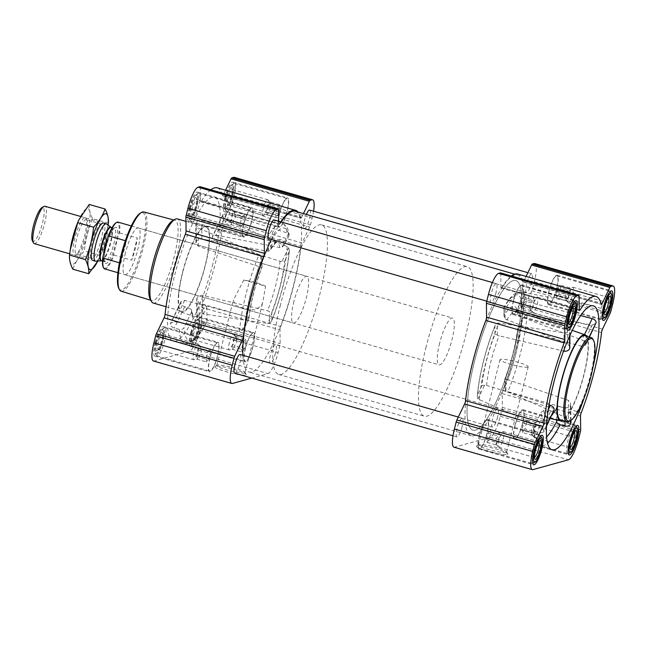 <?xml version="1.0" encoding="UTF-8"?>
<svg xmlns="http://www.w3.org/2000/svg" width="647" height="647" viewBox="0 0 647 647"><rect width="100%" height="100%" fill="white"/><g stroke="black" fill="none" stroke-linecap="round" stroke-linejoin="round"><path stroke-width="0.49" stroke-dasharray="3.23 2.43" d="M265.553 286.265A14.541 1.949 14.2 0 0 243.814 280.03L233.26 300.378L235.726 305.416L244.809 308.651L255.072 309.962L261.534 305.61L262.836 302.036L265.553 286.265L243.814 280.03M244.493 372.963A14.541 1.949 14.2 0 0 244.97 372.623A14.541 1.949 14.2 0 0 244.906 372.34A14.541 1.949 14.2 0 0 231.351 367.173A14.541 1.949 14.2 0 0 216.971 365.272A14.541 1.949 14.2 0 0 216.777 365.49A14.541 1.949 14.2 0 0 228.779 370.521A14.541 1.949 14.2 0 0 244.493 372.963M568.624 295.639A8.144 1.844 106 0 0 568.228 302.764A8.144 1.844 106 0 0 568.446 302.901A8.144 1.844 106 0 0 572.466 295.582A8.144 1.844 106 0 0 572.935 287.236A8.144 1.844 106 0 0 572.676 287.244A8.144 1.844 106 0 0 568.624 295.639M566.109 298.065L565.462 294.401L567.751 291.587C566.643 289.84 567.411 288.627 570.047 287.939L570.031 287.947C568.398 288.344 568.616 289.29 570.711 290.77C568.292 292.387 567.751 294.547 569.069 297.24C566.44 297.919 565.672 299.132 566.772 300.887L565.429 299.771L566.109 298.065L556.008 295.161L557.649 288.691L567.751 291.587M533.096 305.481A8.144 1.844 106 0 0 532.699 312.598A8.144 1.844 106 0 0 532.918 312.736A8.144 1.844 106 0 0 536.937 305.416A8.144 1.844 106 0 0 537.406 297.078A8.144 1.844 106 0 0 537.147 297.078A8.144 1.844 106 0 0 533.096 305.481M530.58 307.899L529.933 304.244L532.214 301.421C531.114 299.674 531.874 298.461 534.519 297.782L534.495 297.782C532.869 298.178 533.088 299.124 535.174 300.604C532.764 302.23 532.214 304.381 533.54 307.082C530.904 307.754 530.136 308.967 531.244 310.722L529.901 309.606L530.58 307.899L520.479 305.004L522.113 298.526L532.214 301.421M499.047 440.033A8.144 1.844 106 0 0 498.651 447.158A8.144 1.844 106 0 0 498.869 447.295A8.144 1.844 106 0 0 502.889 439.976A8.144 1.844 106 0 0 503.358 431.63A8.144 1.844 106 0 0 503.099 431.638A8.144 1.844 106 0 0 499.047 440.033M490.369 429.438L491.033 432.269L489.391 438.739L487.094 442.386L486.431 439.556L488.064 433.086L490.369 429.438L500.471 432.333C498.821 432.738 499.039 433.684 501.126 435.164C498.716 436.782 498.166 438.941 499.492 441.634C496.856 442.313 496.087 443.527 497.195 445.282L495.853 444.166L496.532 442.459L495.885 438.795L498.166 435.981C497.066 434.234 497.826 433.021 500.471 432.333L503.099 431.638M534.576 430.198A8.144 1.844 106 0 0 534.179 437.315A8.144 1.844 106 0 0 534.398 437.461A8.144 1.844 106 0 0 538.417 430.134A8.144 1.844 106 0 0 538.894 421.795A8.144 1.844 106 0 0 538.636 421.795A8.144 1.844 106 0 0 534.576 430.198M532.06 432.617L531.413 428.961L533.702 426.147C532.594 424.4 533.363 423.178 535.999 422.499L535.983 422.499C534.349 422.903 534.568 423.842 536.662 425.322C534.244 426.947 533.702 429.107 535.02 431.8C532.392 432.471 531.624 433.692 532.724 435.447L531.381 434.331L532.06 432.617L521.959 429.721L523.601 423.251L533.702 426.147M593 367.189A74.89 16.976 -74 0 1 591.69 372.559A74.89 16.976 -74 0 1 584.281 397.59M549.028 404.86L486.584 385.394L484.587 385.216L477.947 398.997L540.132 426.648C542.453 427.99 543.658 429.535 543.731 431.29L543.577 432.228L540.196 433.013L535.611 431.581L533.419 429.171L533.662 427.974A69.965 15.86 106 0 0 546.586 436.984M570.994 422.273L568.608 418.763L505.986 391.233L505.841 379.328L504.749 379.263C511.575 361.398 515.877 344.341 517.64 328.094L520.042 330.051A48.622 11.023 -74 0 1 515.627 354.499A48.622 11.023 -74 0 1 507.563 379.587L568.389 400.315L570.775 403.558L570.379 405.119C569.36 407.028 567.516 407.885 564.847 407.683L558.078 406.437L556.533 408.103L556.711 407.384C551.179 417.331 548.737 417.792 548.939 417.647A45.468 10.303 106 0 0 558.078 406.437M505.986 391.233L504.854 388.297L504.975 387.019A64.522 14.622 -74 0 0 522.153 318.866L525.089 315.445L526.981 315.356L592.272 324.931L595.992 323.451M580.634 315.582L526.787 301.656L524.895 301.551L518.255 315.34L517.511 313.755L517.592 311.539A52.512 11.905 -74 0 0 504.118 315.267L505.121 318.971L504.983 307.066L504.029 307.503A64.522 14.622 -74 0 1 521.927 302.545L524.895 301.551M504.983 307.066L567.492 325.449L569.878 328.361L569.481 329.857C568.462 331.822 566.618 332.793 563.958 332.768L498.91 323.128L497.195 323.168L495.23 325.239C486.156 347.018 478.723 376.271 477.26 396.15L477.559 394.605A64.522 14.622 -74 0 1 494.882 326.411L495.23 325.239M570.104 347.075L567.718 343.905L505.121 318.971M484.587 385.216L481.894 385.62A52.512 11.905 -74 0 1 494.971 334.167L499.193 335.817L563.577 351.062M533.662 427.974L541.191 412.349L543.82 410.392L550.476 411.662L554.018 410.554M543.82 410.392A45.468 10.303 106 0 0 547.225 417.816A45.468 10.303 106 0 0 548.939 417.647M586.78 336.327A44.74 10.142 -74 0 1 584.039 374.678A44.74 10.142 -74 0 1 562.647 420.469M518.255 315.34L519.84 316.391L581.896 339.974C584.33 341.106 585.608 342.498 585.721 344.147L585.551 345.118L581.985 346.274L520.042 330.051M556.679 419.984L556.533 408.103A48.63 11.023 106 0 1 541.191 412.349M477.947 398.997L477.26 396.15M505.841 379.328L507.563 379.587M191.108 309.242L184.654 306.759C182.219 305.619 180.95 304.219 180.845 302.545L181.023 301.567L184.597 300.378L246.564 316.561L248.141 317.41L248.78 318.769A52.512 11.905 -74 0 1 261.857 267.316L260.895 267.251L260.757 255.363L198.136 227.857L195.75 224.363L196.138 222.794C197.165 220.894 199.009 220.142 201.67 220.546L266.815 238.492A68.396 15.504 -74 0 1 282.553 223.474C285.691 225.059 287.648 227.671 288.416 231.319L289.136 234.845L287.025 232.896L226.361 213.704L222.989 214.48L222.835 215.402C222.916 217.149 224.121 218.686 226.45 220.02L287.211 246.596L288.651 247.639L282.019 261.396L284.712 260.984A52.512 11.905 -74 0 1 271.764 312.404L267.551 310.754L202.56 295.404C199.891 295.194 198.047 296.075 197.036 298.057L196.639 299.585L199.025 302.78L205.374 305.295A45.468 10.303 -74 0 1 194.278 316.601A45.468 10.303 -74 0 1 192.919 315.55A45.468 10.303 -74 0 1 191.108 309.242L191.755 310.77L191.52 312.072A48.63 11.023 106 0 0 206.862 307.826L205.374 305.295M212.879 263.927A74.89 16.976 -74 0 1 173.566 341.252A74.89 16.976 -74 0 1 177.561 264.502A74.89 16.976 -74 0 1 214.853 197.303A74.89 16.976 -74 0 1 212.879 263.927M271.514 321.349L271.853 320.168A64.522 14.622 -74 0 0 289.039 252.015L289.338 250.47C287.947 270.228 280.572 299.472 271.505 321.349L269.54 323.427L267.826 323.468L202.778 313.86C200.117 313.835 198.281 314.814 197.262 316.787L196.858 318.292L199.244 321.211L203.837 322.602C205.811 323.079 206.87 322.651 207.024 321.316L206.862 307.826M191.52 312.072L183.991 327.697C183.036 329.25 181.475 329.816 179.284 329.396L174.367 328.102C171.827 327.204 170.501 325.91 170.396 324.228L170.573 323.233L174.302 321.737L239.616 331.28L241.501 331.191L244.445 327.754A64.522 14.622 -74 0 1 261.768 259.56L261.881 258.29L260.757 255.363M261.768 259.56L261.986 267.308C255.144 285.092 250.801 302.157 248.966 318.518L244.445 327.754M289.136 234.845L284.478 244.687A52.512 11.905 -74 0 0 271.004 248.416L270.454 249.766L268.683 251.165L266.839 251.149L201.888 238.994C199.219 238.8 197.375 239.641 196.364 241.525L195.968 243.078L198.354 246.297L260.895 267.251M178.499 294.466A44.74 10.142 -74 0 1 190.21 248.585A44.74 10.142 -74 0 1 206.094 226.143A44.74 10.142 -74 0 1 205.228 266.038A44.74 10.142 -74 0 1 181.427 312.153A44.74 10.142 -74 0 1 178.499 294.466M282.019 261.396L280.022 261.218L216.163 241.363C213.72 240.255 212.459 238.832 212.386 237.085L212.54 236.147L216.066 235.071L279.819 247.558L281.817 247.534L284.478 244.687M289.338 250.47L288.651 247.639M179.284 329.396A73.839 16.733 106 0 0 185.099 343.468C187.509 344.244 190.663 343.039 194.569 339.845C198.572 336.1 202.681 330.148 206.87 321.996L207.024 321.316A69.965 15.86 106 0 1 183.991 327.697M266.815 238.492L270.915 240.652A64.522 14.622 -74 0 1 288.805 235.694M155.191 342.457A15.366 3.486 106 0 0 154.851 356.149A15.366 3.486 106 0 0 162.437 342.344A15.366 3.486 106 0 0 163.327 326.606A15.366 3.486 106 0 0 155.191 342.457M189.239 207.905A15.366 3.486 106 0 0 188.9 221.597A15.366 3.486 106 0 0 196.486 207.784A15.366 3.486 106 0 0 197.375 192.054A15.366 3.486 106 0 0 189.239 207.905M224.768 198.063A15.366 3.486 106 0 0 224.428 211.755A15.366 3.486 106 0 0 232.014 197.95A15.366 3.486 106 0 0 232.904 182.211A15.366 3.486 106 0 0 224.768 198.063M190.719 332.623A15.366 3.486 106 0 0 190.38 346.315A15.366 3.486 106 0 0 197.966 332.501A15.366 3.486 106 0 0 198.855 316.771A15.366 3.486 106 0 0 190.719 332.623M200.117 186.74A2.92 0.663 -74 0 1 200.255 187.371L200.424 201.168L278.736 223.627L278.703 221.242M210.865 189.797A84.62 19.175 -74 0 0 201.193 201.379A2.92 0.663 -74 0 1 200.643 201.848A2.92 0.663 -74 0 1 200.424 201.168M217.206 187.84A84.62 19.175 -74 0 1 222.358 195.523L300.669 217.982A84.62 19.175 -74 0 0 298.032 212.038M225.568 190.242L223.361 194.82A2.92 0.663 -74 0 1 222.536 195.79A2.92 0.663 -74 0 1 222.358 195.523M234.295 177.351A20.429 4.626 -74 0 1 233.85 195.556L232.087 202.519A2.92 0.663 -74 0 1 231.367 204.565L223.668 220.538L301.979 242.997L309.678 227.016A2.92 0.663 -74 0 0 310.398 224.978L312.161 218.007A20.429 4.626 -74 0 0 313.577 211.221M153.46 361.018A20.429 4.626 -74 0 0 154.123 361.002L189.652 351.167A20.429 4.626 -74 0 0 199.802 330.107L201.565 323.144A2.92 0.663 -74 0 0 201.848 321.219L201.686 307.414A2.92 0.663 -74 0 1 202.414 304.09A84.62 19.175 -74 0 0 222.697 223.943A2.92 0.663 -74 0 1 223.668 220.538M201.193 201.379L279.504 223.838A2.92 0.663 -74 0 1 278.954 224.307A2.92 0.663 -74 0 1 278.736 223.627M279.504 223.838A84.62 19.175 -74 0 1 280.814 221.848M223.361 194.82L301.672 217.279A2.92 0.663 -74 0 1 300.847 218.241A2.92 0.663 -74 0 1 300.669 217.982M301.672 217.279L303.451 213.591M222.697 223.943L301.009 246.394A2.92 0.663 -74 0 1 301.979 242.997M301.009 246.394A84.62 19.175 -74 0 1 280.725 326.541A2.92 0.663 -74 0 0 279.997 329.873L280.159 343.678A2.92 0.663 -74 0 1 279.876 345.603L278.113 352.566A20.429 4.626 -74 0 1 267.963 373.626L251.829 378.091M245.642 375.009A16.207 2.167 14.2 0 0 246.111 374.314A16.207 2.167 14.2 0 0 231.003 368.555A16.207 2.167 14.2 0 0 214.974 366.437A16.207 2.167 14.2 0 0 227.089 372.001A16.207 2.167 14.2 0 0 245.642 375.009M275.396 353.319A9.729 2.208 -74 0 1 270.252 363.347A9.729 2.208 -74 0 1 270.81 353.391A9.729 2.208 -74 0 1 275.614 344.649A9.729 2.208 -74 0 1 275.396 353.319M309.662 210.097A9.729 2.208 -74 0 1 309.444 218.759A9.729 2.208 -74 0 1 304.3 228.795A9.729 2.208 -74 0 1 306.403 214.432M240.077 354.491A9.729 2.208 -74 0 1 239.867 363.153A9.729 2.208 -74 0 1 234.715 373.19M274.126 219.931A9.729 2.208 -74 0 1 273.916 228.601A9.729 2.208 -74 0 1 268.764 238.63M295.25 211.237A83.649 18.957 -74 0 1 293.406 285.764A83.649 18.957 -74 0 1 249.135 372.049A83.649 18.957 -74 0 1 242.876 355.292M271.368 239.374A83.649 18.957 -74 0 1 281.186 221.953M497.592 417.032A9.729 2.208 -74 0 1 492.44 427.069A9.729 2.208 -74 0 1 492.998 417.113A9.729 2.208 -74 0 1 497.802 408.37A9.729 2.208 -74 0 1 497.592 417.032M531.64 282.48A9.729 2.208 -74 0 1 526.488 292.509A9.729 2.208 -74 0 1 527.046 282.553A9.729 2.208 -74 0 1 531.85 273.81A9.729 2.208 -74 0 1 531.64 282.48M462.055 426.874A9.729 2.208 -74 0 1 456.911 436.903A9.729 2.208 -74 0 1 457.469 426.947A9.729 2.208 -74 0 1 462.273 418.205A9.729 2.208 -74 0 1 462.055 426.874M496.103 292.315A9.729 2.208 -74 0 1 490.96 302.351A9.729 2.208 -74 0 1 491.518 292.387A9.729 2.208 -74 0 1 496.322 283.653A9.729 2.208 -74 0 1 496.103 292.315M515.602 349.485A83.649 18.957 -74 0 1 471.323 435.763A83.649 18.957 -74 0 1 476.152 350.132A83.649 18.957 -74 0 1 517.438 274.951A83.649 18.957 -74 0 1 515.602 349.485M500.616 272.921A2.92 0.663 -74 0 1 500.762 273.544L500.924 287.349L579.235 309.8L501.692 287.559A2.92 0.663 -74 0 1 501.142 288.02A2.92 0.663 -74 0 1 500.924 287.349M501.692 287.559A84.62 19.175 -74 0 1 511.373 275.97M517.705 274.021A84.62 19.175 -74 0 1 522.857 281.696L601.168 304.155M526.068 276.415L523.86 280.992A2.92 0.663 -74 0 1 523.035 281.963A2.92 0.663 -74 0 1 522.857 281.696M534.802 263.531A20.429 4.626 -74 0 1 534.349 281.728L532.586 288.691A2.92 0.663 -74 0 1 531.866 290.738L524.167 306.718L602.478 329.177M453.959 447.19A20.429 4.626 -74 0 0 454.623 447.182L490.159 437.34A20.429 4.626 -74 0 0 500.301 416.288L502.064 409.316A2.92 0.663 -74 0 0 502.347 407.392L502.185 393.594A2.92 0.663 -74 0 1 502.913 390.262A84.62 19.175 -74 0 0 523.197 310.115A2.92 0.663 -74 0 1 524.167 306.718M507.288 454.493A16.207 2.167 14.2 0 0 507.758 453.798A16.207 2.167 14.2 0 0 492.65 448.039A16.207 2.167 14.2 0 0 476.621 445.92A16.207 2.167 14.2 0 0 488.736 451.485A16.207 2.167 14.2 0 0 507.288 454.493M182.778 272.258A43.77 9.923 106 0 0 181.815 311.256A43.77 9.923 106 0 0 203.417 271.918A43.77 9.923 106 0 0 205.94 227.113A43.77 9.923 106 0 0 182.778 272.258M506.585 307.252A68.396 15.504 -74 0 1 521.717 292.064L517.899 292.307C514.721 293.18 510.548 296.18 503.908 307.276L504.118 315.267M584.759 335.744A43.77 9.923 -74 0 1 583.796 374.742A43.77 9.923 -74 0 1 560.625 419.887M184.597 300.378L174.302 321.737M180.845 302.545L170.396 324.228M184.654 306.759L174.367 328.102M222.835 215.402L212.386 237.085M226.45 220.02L216.163 241.363M226.361 213.704L216.066 235.071M199.244 321.211L199.025 302.78M202.778 313.86L202.56 295.404M197.262 316.787L197.036 298.057M198.354 246.297L198.136 227.857M196.364 241.525L196.138 222.794M201.888 238.994L201.67 220.546M550.476 411.662L540.196 433.013M546.553 425.435L543.731 431.29M548.227 409.842L540.132 426.648M589.166 337.006L585.721 344.147M584.476 334.612L581.896 339.974M592.272 324.931L581.985 346.274M564.16 349.493L563.958 332.768M569.554 336.238L569.481 329.857M567.718 343.905L567.492 325.449M570.557 420.607L570.379 405.119M568.608 418.763L568.389 400.315M565.009 421.148L564.847 407.683M118.765 288.352A40.235 9.123 106 0 0 140.359 253.834A40.235 9.123 106 0 0 140.342 213.122M125.421 253.026A24.319 5.508 106 0 0 124.887 274.692A24.319 5.508 106 0 0 136.889 252.84A24.319 5.508 106 0 0 138.296 227.946A24.319 5.508 106 0 0 125.421 253.026M121.102 291.19A41.214 9.341 106 0 0 141.483 254.158A41.214 9.341 106 0 0 143.828 211.957M150.112 298.914A41.788 9.47 106 0 0 151.875 300.612A41.788 9.47 106 0 0 172.539 263.062A41.788 9.47 106 0 0 174.916 220.271A41.788 9.47 106 0 0 172.514 220.781M153.218 303.055A43.77 9.923 106 0 0 174.819 263.717A43.77 9.923 106 0 0 177.351 218.912M245.359 348.288A15.366 3.486 106 0 0 245.019 361.98A15.366 3.486 106 0 0 252.605 348.175A15.366 3.486 106 0 0 253.495 332.437A15.366 3.486 106 0 0 245.359 348.288M245.553 348.24A14.59 3.308 106 0 0 245.237 361.236A14.59 3.308 106 0 0 252.435 348.126A14.59 3.308 106 0 0 253.276 333.189A14.59 3.308 106 0 0 245.553 348.24M279.407 213.736A15.366 3.486 106 0 0 279.067 227.429A15.366 3.486 106 0 0 286.653 213.615A15.366 3.486 106 0 0 287.543 197.885A15.366 3.486 106 0 0 279.407 213.736M279.601 213.68A14.59 3.308 106 0 0 279.286 226.676A14.59 3.308 106 0 0 286.484 213.567A14.59 3.308 106 0 0 287.325 198.629A14.59 3.308 106 0 0 279.601 213.68M243.87 223.571A15.366 3.486 106 0 0 243.539 237.263A15.366 3.486 106 0 0 251.117 223.45A15.366 3.486 106 0 0 252.007 207.719A15.366 3.486 106 0 0 243.87 223.571M244.073 223.514A14.59 3.308 106 0 0 243.749 236.519A14.59 3.308 106 0 0 250.947 223.401A14.59 3.308 106 0 0 251.796 208.471A14.59 3.308 106 0 0 244.073 223.514M209.822 358.131A15.366 3.486 106 0 0 209.491 371.823A15.366 3.486 106 0 0 217.068 358.009A15.366 3.486 106 0 0 217.958 342.279A15.366 3.486 106 0 0 209.822 358.131M210.024 358.074A14.59 3.308 106 0 0 209.701 371.071A14.59 3.308 106 0 0 216.907 357.961A14.59 3.308 106 0 0 217.748 343.023A14.59 3.308 106 0 0 210.024 358.074M191.415 332.429A12.641 2.863 106 0 0 190.59 343.177A12.641 2.863 106 0 0 197.375 332.332A12.641 2.863 106 0 0 197.367 319.537A12.641 2.863 106 0 0 191.415 332.429M192.151 332.226A9.729 2.208 106 0 0 192.507 340.775A9.729 2.208 106 0 0 196.737 332.154A9.729 2.208 106 0 0 197.723 322.594A9.729 2.208 106 0 0 192.151 332.226M192.741 333.092A14.59 3.308 106 0 0 191.787 345.49A14.59 3.308 106 0 0 192.418 346.088A14.59 3.308 106 0 0 199.616 332.979A14.59 3.308 106 0 0 200.465 318.041A14.59 3.308 106 0 0 199.616 318.211A14.59 3.308 106 0 0 192.741 333.092M155.878 342.271A12.641 2.863 106 0 0 155.054 353.019A12.641 2.863 106 0 0 161.839 342.174A12.641 2.863 106 0 0 161.839 329.38A12.641 2.863 106 0 0 155.878 342.271M156.623 342.061A9.729 2.208 106 0 0 156.97 350.617A9.729 2.208 106 0 0 161.208 341.988A9.729 2.208 106 0 0 162.187 332.429A9.729 2.208 106 0 0 156.623 342.061M157.205 342.926A14.59 3.308 106 0 0 156.259 355.332A14.59 3.308 106 0 0 156.889 355.923A14.59 3.308 106 0 0 164.087 342.813A14.59 3.308 106 0 0 164.928 327.875A14.59 3.308 106 0 0 164.079 328.053A14.59 3.308 106 0 0 157.205 342.926M189.927 207.711A12.641 2.863 106 0 0 189.102 218.46A12.641 2.863 106 0 0 195.887 207.614A12.641 2.863 106 0 0 195.887 194.82A12.641 2.863 106 0 0 189.927 207.711M190.671 207.509A9.729 2.208 106 0 0 191.019 216.058A9.729 2.208 106 0 0 195.257 207.428A9.729 2.208 106 0 0 196.235 197.869A9.729 2.208 106 0 0 190.671 207.509M191.253 208.366A14.59 3.308 106 0 0 190.307 220.773A14.59 3.308 106 0 0 190.938 221.371A14.59 3.308 106 0 0 198.136 208.261A14.59 3.308 106 0 0 198.977 193.324A14.59 3.308 106 0 0 198.128 193.493A14.59 3.308 106 0 0 191.253 208.366M225.463 197.877A12.641 2.863 106 0 0 224.638 208.625A12.641 2.863 106 0 0 231.424 197.78A12.641 2.863 106 0 0 231.416 184.985A12.641 2.863 106 0 0 225.463 197.877M226.199 197.667A9.729 2.208 106 0 0 226.555 206.223A9.729 2.208 106 0 0 230.785 197.594A9.729 2.208 106 0 0 231.772 188.034A9.729 2.208 106 0 0 226.199 197.667M226.79 198.532A14.59 3.308 106 0 0 225.835 210.938A14.59 3.308 106 0 0 226.466 211.537A14.59 3.308 106 0 0 233.664 198.419A14.59 3.308 106 0 0 234.513 183.481A14.59 3.308 106 0 0 233.664 183.659A14.59 3.308 106 0 0 226.79 198.532M194.027 332.542A8.144 1.844 106 0 0 193.849 339.796A8.144 1.844 106 0 0 194.326 339.699A8.144 1.844 106 0 0 197.877 332.477A8.144 1.844 106 0 0 198.694 324.47A8.144 1.844 106 0 0 198.346 324.139A8.144 1.844 106 0 0 194.027 332.542M229.337 342.667A8.144 1.844 106 0 0 229.159 349.922A8.144 1.844 106 0 0 229.418 349.922A8.144 1.844 106 0 0 232.2 345.522A8.144 1.844 106 0 0 234.19 337.685A8.144 1.844 106 0 0 233.874 334.402A8.144 1.844 106 0 0 233.656 334.264A8.144 1.844 106 0 0 229.337 342.667M231.391 346.396C233.81 344.77 234.351 342.619 233.033 339.918C235.662 339.246 236.43 338.033 235.33 336.278L236.665 337.394L235.993 339.101C237.312 341.794 236.77 343.953 234.351 345.579C235.459 347.326 234.691 348.539 232.055 349.218L232.071 349.218C233.704 348.822 233.486 347.876 231.391 346.396L241.493 349.291L243.135 342.821L233.033 339.918M243.135 342.821L245.431 339.174L235.33 336.278M245.431 339.174L246.095 341.996L235.993 339.101M246.095 341.996L244.453 348.474L234.351 345.579M244.453 348.474L242.156 352.122L232.055 349.218L229.418 349.922M242.156 352.122L241.493 349.291M228.076 197.982A8.144 1.844 106 0 0 227.898 205.245A8.144 1.844 106 0 0 228.375 205.148A8.144 1.844 106 0 0 231.917 197.917A8.144 1.844 106 0 0 232.742 189.911A8.144 1.844 106 0 0 232.394 189.579A8.144 1.844 106 0 0 228.076 197.982M263.386 208.108A8.144 1.844 106 0 0 263.208 215.37A8.144 1.844 106 0 0 263.466 215.362A8.144 1.844 106 0 0 266.249 210.962A8.144 1.844 106 0 0 268.238 203.126A8.144 1.844 106 0 0 267.923 199.842A8.144 1.844 106 0 0 267.704 199.705A8.144 1.844 106 0 0 263.386 208.108M276.204 217.562L275.541 214.731L277.175 208.261L279.48 204.614L280.143 207.444L278.501 213.914L276.204 217.562L266.103 214.667C267.753 214.262 267.534 213.316 265.44 211.836C267.858 210.218 268.4 208.059 267.082 205.366C269.71 204.687 270.478 203.473 269.378 201.718L270.713 202.834L270.042 204.541C271.36 207.234 270.818 209.393 268.4 211.019C269.508 212.766 268.74 213.979 266.103 214.667L263.466 215.362M192.547 207.816A8.144 1.844 106 0 0 192.369 215.079A8.144 1.844 106 0 0 192.846 214.982A8.144 1.844 106 0 0 196.389 207.76A8.144 1.844 106 0 0 197.214 199.753A8.144 1.844 106 0 0 196.858 199.413A8.144 1.844 106 0 0 192.547 207.816M227.857 217.942A8.144 1.844 106 0 0 227.679 225.205A8.144 1.844 106 0 0 227.938 225.205A8.144 1.844 106 0 0 230.72 220.805A8.144 1.844 106 0 0 232.702 212.968A8.144 1.844 106 0 0 232.386 209.685A8.144 1.844 106 0 0 232.168 209.539A8.144 1.844 106 0 0 227.857 217.942M229.911 221.678C232.322 220.053 232.871 217.893 231.545 215.2C234.182 214.529 234.95 213.308 233.85 211.553L235.185 212.669L234.505 214.383C235.832 217.077 235.282 219.236 232.871 220.853C233.971 222.6 233.211 223.822 230.567 224.501L230.591 224.501C232.216 224.097 231.998 223.158 229.911 221.678L240.013 224.574L241.646 218.096L231.545 215.2M158.499 342.376A8.144 1.844 106 0 0 158.321 349.639A8.144 1.844 106 0 0 158.798 349.542A8.144 1.844 106 0 0 162.34 342.312A8.144 1.844 106 0 0 163.165 334.305A8.144 1.844 106 0 0 162.809 333.973A8.144 1.844 106 0 0 158.499 342.376M193.809 352.502A8.144 1.844 106 0 0 193.631 359.764A8.144 1.844 106 0 0 193.89 359.756A8.144 1.844 106 0 0 196.672 355.357A8.144 1.844 106 0 0 198.653 347.52A8.144 1.844 106 0 0 198.338 344.236A8.144 1.844 106 0 0 198.119 344.099A8.144 1.844 106 0 0 193.809 352.502M195.863 356.23C198.273 354.613 198.823 352.453 197.497 349.76C200.133 349.081 200.902 347.868 199.802 346.113L201.136 347.229L200.457 348.935C201.783 351.628 201.233 353.788 198.823 355.413C199.923 357.16 199.163 358.373 196.518 359.061L196.542 359.053C198.168 358.656 197.95 357.71 195.863 356.23L205.964 359.125L207.598 352.655L197.497 349.76M207.598 352.655L209.895 349.008L199.802 346.113M209.895 349.008L210.558 351.839L200.457 348.935M210.558 351.839L208.924 358.309L198.823 355.413M208.924 358.309L206.619 361.956L196.518 359.061L193.89 359.756M206.619 361.956L205.964 359.125M241.646 218.096L243.943 214.448L233.85 211.553M243.943 214.448L244.606 217.279L234.505 214.383M244.606 217.279L242.973 223.749L232.871 220.853M242.973 223.749L240.668 227.396L230.567 224.501L227.938 225.205M240.668 227.396L240.013 224.574M277.175 208.261L267.082 205.366M275.541 214.731L265.44 211.836M279.48 204.614L269.378 201.718M280.143 207.444L270.042 204.541M278.501 213.914L268.4 211.019M569.554 421.197A43.77 9.923 106 0 0 588.6 382.377A43.77 9.923 106 0 0 593.016 339.36M506.14 452.447A14.541 1.949 14.2 0 0 506.617 452.107A14.541 1.949 14.2 0 0 506.552 451.824A14.541 1.949 14.2 0 0 492.998 446.656A14.541 1.949 14.2 0 0 478.618 444.756A14.541 1.949 14.2 0 0 478.424 444.974A14.541 1.949 14.2 0 0 490.426 450.005A14.541 1.949 14.2 0 0 506.14 452.447M527.717 367.148A14.541 1.949 14.2 0 0 528.203 366.809A14.541 1.949 14.2 0 0 514.583 361.358A14.541 1.949 14.2 0 0 500.01 359.675A14.541 1.949 14.2 0 0 512.012 364.706A14.541 1.949 14.2 0 0 527.717 367.148M514.899 425.589A15.366 3.486 106 0 0 514.559 439.281A15.366 3.486 106 0 0 522.145 425.467A15.366 3.486 106 0 0 523.035 409.737A15.366 3.486 106 0 0 514.899 425.589M515.093 425.532A14.59 3.308 106 0 0 514.777 438.529A14.59 3.308 106 0 0 521.975 425.419A14.59 3.308 106 0 0 522.816 410.481A14.59 3.308 106 0 0 515.093 425.532M548.947 291.029A15.366 3.486 106 0 0 548.607 304.721A15.366 3.486 106 0 0 556.194 290.915A15.366 3.486 106 0 0 557.083 275.177A15.366 3.486 106 0 0 548.947 291.029M549.141 290.98A14.59 3.308 106 0 0 548.826 303.977A14.59 3.308 106 0 0 556.024 290.867A14.59 3.308 106 0 0 556.865 275.929A14.59 3.308 106 0 0 549.141 290.98M513.419 300.871A15.366 3.486 106 0 0 513.079 314.563A15.366 3.486 106 0 0 520.665 300.75A15.366 3.486 106 0 0 521.547 285.02A15.366 3.486 106 0 0 513.419 300.871M513.613 300.815A14.59 3.308 106 0 0 513.289 313.811A14.59 3.308 106 0 0 520.495 300.701A14.59 3.308 106 0 0 521.336 285.764A14.59 3.308 106 0 0 513.613 300.815M479.37 435.423A15.366 3.486 106 0 0 479.031 449.115A15.366 3.486 106 0 0 486.617 435.302A15.366 3.486 106 0 0 487.498 419.571A15.366 3.486 106 0 0 479.37 435.423M479.564 435.366A14.59 3.308 106 0 0 479.241 448.371A14.59 3.308 106 0 0 486.447 435.253A14.59 3.308 106 0 0 487.288 420.324A14.59 3.308 106 0 0 479.564 435.366M576.17 426.066A14.59 3.308 106 0 0 575.636 425.629A14.59 3.308 106 0 0 567.912 440.68A14.59 3.308 106 0 0 567.589 453.676A14.59 3.308 106 0 0 568.268 453.596M568.438 453.507A14.59 3.308 106 0 0 574.795 440.567A14.59 3.308 106 0 0 576.267 426.227M540.633 435.9A14.59 3.308 106 0 0 540.099 435.463A14.59 3.308 106 0 0 532.376 450.514A14.59 3.308 106 0 0 532.06 463.519A14.59 3.308 106 0 0 532.74 463.43M532.91 463.341A14.59 3.308 106 0 0 539.258 450.401A14.59 3.308 106 0 0 540.73 436.062M574.682 301.34A14.59 3.308 106 0 0 574.148 300.912A14.59 3.308 106 0 0 566.424 315.962A14.59 3.308 106 0 0 566.109 328.959A14.59 3.308 106 0 0 566.788 328.878M566.958 328.789A14.59 3.308 106 0 0 573.307 315.849A14.59 3.308 106 0 0 574.779 301.51M610.218 291.506A14.59 3.308 106 0 0 609.684 291.077A14.59 3.308 106 0 0 601.961 306.12A14.59 3.308 106 0 0 601.637 319.125A14.59 3.308 106 0 0 602.317 319.036M602.486 318.947A14.59 3.308 106 0 0 608.835 306.007A14.59 3.308 106 0 0 610.315 291.668M574.455 432.107A8.144 1.844 106 0 0 574.196 431.921A8.144 1.844 106 0 0 573.727 432.018A8.144 1.844 106 0 0 569.886 440.324A8.144 1.844 106 0 0 569.36 447.247A8.144 1.844 106 0 0 569.708 447.587A8.144 1.844 106 0 0 570.023 447.562M608.503 297.547A8.144 1.844 106 0 0 608.245 297.361A8.144 1.844 106 0 0 607.776 297.458A8.144 1.844 106 0 0 603.934 305.764A8.144 1.844 106 0 0 603.408 312.695A8.144 1.844 106 0 0 603.756 313.027A8.144 1.844 106 0 0 604.072 313.002M572.975 307.39A8.144 1.844 106 0 0 572.716 307.204A8.144 1.844 106 0 0 572.239 307.301A8.144 1.844 106 0 0 568.406 315.607A8.144 1.844 106 0 0 567.872 322.529A8.144 1.844 106 0 0 568.228 322.861A8.144 1.844 106 0 0 568.543 322.845M538.927 441.941A8.144 1.844 106 0 0 538.668 441.755A8.144 1.844 106 0 0 538.191 441.852A8.144 1.844 106 0 0 534.357 450.158A8.144 1.844 106 0 0 533.824 457.089A8.144 1.844 106 0 0 534.179 457.421A8.144 1.844 106 0 0 534.495 457.397M523.601 423.251L525.898 419.604L535.999 422.499L538.636 421.795M525.898 419.604L526.561 422.426L536.662 425.322M526.561 422.426L524.919 428.904L535.02 431.8M524.919 428.904L522.622 432.552L532.724 435.447M522.622 432.552L521.959 429.721M486.431 439.556L496.532 442.459M488.064 433.086L498.166 435.981M491.033 432.269L501.126 435.164M489.391 438.739L499.492 441.634M487.094 442.386L497.195 445.282M522.113 298.526L524.418 294.878L534.519 297.782L537.147 297.078M524.418 294.878L525.073 297.709L535.174 300.604M525.073 297.709L523.439 304.179L533.54 307.082M523.439 304.179L521.142 307.826L531.244 310.722M521.142 307.826L520.479 305.004M557.649 288.691L559.946 285.044L570.047 287.939L572.676 287.244M559.946 285.044L560.609 287.875L570.711 290.77M560.609 287.875L558.968 294.345L569.069 297.24M558.968 294.345L556.671 297.992L566.772 300.887M556.671 297.992L556.008 295.161M293.948 301.356A24.319 5.508 106 0 0 293.414 323.023A24.319 5.508 106 0 0 305.416 301.17A24.319 5.508 106 0 0 306.815 276.277A24.319 5.508 106 0 0 293.948 301.356M280.377 305.117A77.81 17.639 106 0 0 278.663 374.443A77.81 17.639 106 0 0 317.07 304.511A77.81 17.639 106 0 0 321.567 224.857A77.81 17.639 106 0 0 280.377 305.117M474.639 360.824A77.81 17.639 106 0 0 472.933 430.158A77.81 17.639 106 0 0 511.332 360.217A77.81 17.639 106 0 0 515.829 280.563A77.81 17.639 106 0 0 474.639 360.824A77.81 17.639 106 0 0 472.933 430.158A77.81 17.639 106 0 0 511.332 360.217A77.81 17.639 106 0 0 515.829 280.563A77.81 17.639 106 0 0 474.639 360.824M103.253 267.243A23.769 5.386 106 0 0 113.743 253.802L118.773 233.931A23.769 5.386 106 0 0 115.999 222.803M118.773 233.931L119.582 232.92A24.319 5.508 106 0 0 118.045 222.139M104.644 268.885A24.319 5.508 106 0 0 113.969 255.112L113.743 253.802M439.645 343.136A24.319 5.508 106 0 0 439.111 364.803A24.319 5.508 106 0 0 451.113 342.95A24.319 5.508 106 0 0 452.52 318.057A24.319 5.508 106 0 0 439.645 343.136M119.436 262.795L120.803 263.192A24.319 5.508 -74 0 1 122.873 252.298A24.319 5.508 -74 0 1 126.424 240.999L125.364 240.692M113.969 255.112L131.665 260.183L137.277 237.991A24.319 5.508 -74 0 1 131.665 260.183M119.582 232.92L137.277 237.991M426.074 346.897A77.81 17.639 106 0 0 424.367 416.223A77.81 17.639 106 0 0 462.767 346.291A77.81 17.639 106 0 0 467.263 266.637A77.81 17.639 106 0 0 426.074 346.897M120.803 263.192L126.424 240.999M32.35 240.733A17.663 4.003 106 0 0 41.829 225.577A17.663 4.003 106 0 0 41.82 207.711M34.291 243.652A19.45 4.408 106 0 0 43.891 226.175A19.45 4.408 106 0 0 45.015 206.256M95.853 261.234A19.45 4.408 106 0 0 105.081 243.717A19.45 4.408 106 0 0 106.545 223.975M108.089 225.124A29.083 6.591 -74 0 1 107.556 229.434A29.083 6.591 -74 0 1 99.614 257.15A29.083 6.591 -74 0 1 97.778 261.089M102.808 223.021A19.45 4.408 -74 0 1 102.056 243.83A19.45 4.408 -74 0 1 91.882 259.617L90.904 257.741A17.873 4.052 -74 0 1 92.707 240.174A17.873 4.052 -74 0 1 100.487 224.323A17.873 4.052 -74 0 1 100.948 224.113A17.873 4.052 -74 0 1 101.53 224.105A17.873 4.052 -74 0 1 100.495 242.407A17.873 4.052 -74 0 1 91.672 258.468A17.873 4.052 -74 0 1 90.904 257.741M97.802 261.081L100.228 255.516L107.734 228.27L108.421 223.142L92.521 218.589C88.34 228.812 85.606 239.6 84.336 250.955C79.007 256.608 75.173 262.682 72.836 269.192M89.213 204.452C88.825 208.738 89.933 213.445 92.521 218.589M100.228 255.516L84.336 250.955M84.595 217.804A19.45 4.408 -74 0 1 86.067 218.589A19.45 4.408 -74 0 1 84.11 237.708A19.45 4.408 -74 0 1 75.642 254.958A19.45 4.408 -74 0 1 74.712 238.759A19.45 4.408 -74 0 1 84.595 217.804M78.344 221.056A29.083 6.591 -74 0 1 86.941 208.552A29.083 6.591 -74 0 1 88.081 230.922A29.083 6.591 -74 0 1 74.882 263.022A29.083 6.591 -74 0 1 70.394 248.772M85.695 219.745A17.873 4.052 -74 0 1 86.277 219.729A17.873 4.052 -74 0 1 87.046 220.465A17.873 4.052 -74 0 1 85.242 238.031A17.873 4.052 -74 0 1 77.462 253.883A17.873 4.052 -74 0 1 76.419 254.093A17.873 4.052 -74 0 1 77.122 236.98A17.873 4.052 -74 0 1 85.695 219.745M535.611 431.581A73.839 16.733 106 0 0 540.771 445.468A73.839 16.733 106 0 0 547.516 443.138M526.981 315.356A68.396 15.504 -74 0 1 507.596 392.228M593 305.748L521.717 292.064A68.396 15.504 -74 0 1 526.787 301.656M479.378 400.04A68.396 15.504 -74 0 1 498.91 323.128M506.86 319.982A48.622 11.023 -74 0 1 516.824 311.215A48.622 11.023 -74 0 1 519.84 316.391M486.584 385.394A48.622 11.023 -74 0 1 499.193 335.817M494.971 334.167L494.882 326.411M481.894 385.62L477.559 394.605M522.153 318.866L517.835 327.835A52.512 11.905 -74 0 1 504.878 379.255L504.975 387.019M287.211 246.596A68.396 15.504 -74 0 1 280.749 284.316A68.396 15.504 -74 0 1 267.826 323.468M173.566 341.252L185.099 343.468A73.839 16.733 106 0 0 203.837 322.602M239.616 331.28A68.396 15.504 -74 0 1 259.148 254.368M214.853 197.303L282.553 223.474A68.396 15.504 -74 0 1 287.025 232.896M246.564 316.561A48.622 11.023 -74 0 1 259.172 266.993M266.839 251.149A48.622 11.023 -74 0 1 276.552 242.31A48.622 11.023 -74 0 1 279.819 247.558M280.022 261.218A48.622 11.023 -74 0 1 267.551 310.754M271.853 320.168L271.764 312.404M289.039 252.015L284.712 260.984M271.004 248.416L270.915 240.652M200.255 187.371L278.566 209.822M233.85 195.556L312.161 218.007M232.087 202.519L310.398 224.978M231.367 204.565L309.678 227.016M202.414 304.09L280.725 326.541M201.686 307.414L279.997 329.873M201.848 321.219L280.159 343.678M201.565 323.144L279.876 345.603M199.802 330.107L278.113 352.566M189.652 351.167L267.963 373.626M154.123 361.002L232.435 383.461M500.762 273.544L579.073 296.002M523.86 280.992L600.885 303.079M534.349 281.728L612.66 304.187M532.586 288.691L610.897 311.15M531.866 290.738L610.186 313.197M523.197 310.115L601.508 332.574M502.913 390.262L581.232 412.721M502.185 393.594L580.496 416.053M502.347 407.392L580.666 429.851M502.064 409.316L580.375 431.775M500.301 416.288L578.612 438.739M490.159 437.34L568.47 459.799M454.623 447.182L532.934 469.633M521.927 302.545L517.592 311.539M248.141 317.41L241.501 331.191M288.457 233.745L281.817 247.534M269.54 323.427L269.403 311.522M268.683 251.165L268.537 239.261M525.089 315.445L518.465 329.202M497.341 335.049L497.195 323.168M106.043 246.693A18.868 4.278 106 0 0 109.254 260.401A18.868 4.278 106 0 0 117.196 229.006A18.868 4.278 106 0 0 106.043 246.693M101.385 260.798A17.501 3.963 106 0 0 109.683 245.035A17.501 3.963 106 0 0 111.001 227.275M101.539 260.814A17.412 3.947 106 0 0 110.127 245.164A17.412 3.947 106 0 0 111.138 227.34M103.544 254.222A17.412 3.947 106 0 0 104.668 261.712A17.412 3.947 106 0 0 113.257 246.062A17.412 3.947 106 0 0 114.26 228.237A17.412 3.947 106 0 0 107.677 237.87M244.97 372.623L262.836 302.036M216.777 365.49L233.26 300.378M565.429 299.771L568.228 302.764M529.901 309.606L532.699 312.598M495.853 444.166L498.651 447.158M531.381 434.331L534.179 437.315M533.419 429.171C533.993 434.363 533.912 441.666 540.771 445.468L551.721 449.697M572.263 330.391L516.524 311.045L517.503 313.755M550.193 418.496L547.225 417.816M181.427 312.153L194.278 316.601M206.094 226.143L276.892 242.326C276.77 241.485 274.627 243.959 270.454 249.766M192.919 315.55L191.755 310.762M200.643 201.848L278.954 224.307M222.536 195.79L300.847 218.241M497.802 408.37L275.614 344.649M492.44 427.069L270.252 363.347M531.85 273.81L527.871 272.67M526.488 292.509L304.3 228.795M462.273 418.205L458.294 417.064M456.911 436.903L452.997 435.779M496.322 283.653L492.407 282.529M490.96 302.351L486.754 301.146M517.438 274.951L514.648 274.158M471.323 435.763L249.135 372.049M501.142 288.02L579.453 310.479M523.035 281.963L601.346 304.422M181.014 301.559L170.573 323.233M248.941 318.607L244.056 328.741M222.98 214.472L212.54 236.147M289.055 235.362L284.179 245.488M196.858 318.292L196.639 299.585M261.986 267.308L261.881 258.29M195.96 243.078L195.742 224.363M546.521 426.13L543.577 432.228M589.425 337.087L585.551 345.118M522.541 317.887L517.665 327.997M504.005 316.351L503.892 307.317M569.967 335.316L569.886 328.361M570.977 420.348L570.775 403.558M504.854 388.297L504.749 379.263M150.824 300.289L151.875 300.612M173.849 219.988L174.916 220.271M166.036 306.735L181.815 311.256M185.956 221.379L205.94 227.113M216.971 365.272L214.974 366.437M244.906 372.34L246.111 374.314M190.38 346.315L245.019 361.98M198.855 316.771L253.495 332.437M224.428 211.755L279.067 227.429M232.904 182.211L287.543 197.885M188.9 221.597L243.539 237.263M197.375 192.054L252.007 207.719M154.851 356.149L209.491 371.823M163.327 326.606L217.958 342.279M190.59 343.177L191.787 345.49M197.367 319.537L199.616 318.211M192.418 346.088L245.237 361.236M200.465 318.041L253.276 333.189M155.054 353.019L156.259 355.332M161.839 329.38L164.079 328.053M156.889 355.923L209.701 371.071M164.928 327.875L217.748 343.023M189.102 218.46L190.307 220.773M195.887 194.82L198.128 193.493M190.938 221.371L243.749 236.519M198.977 193.324L251.796 208.471M224.638 208.625L225.835 210.938M231.416 184.985L233.664 183.659M226.466 211.537L279.286 226.676M234.513 183.481L287.325 198.629M198.694 324.47L197.723 322.594M194.326 339.699L192.507 340.775M193.849 339.796L229.159 349.922M198.346 324.139L233.656 334.264M236.673 337.394L233.874 334.402M232.742 189.911L231.772 188.034M228.375 205.148L226.555 206.223M227.898 205.245L263.208 215.37M232.394 189.579L267.704 199.705M270.721 202.834L267.923 199.842M197.214 199.753L196.235 197.869M192.846 214.982L191.019 216.058M192.369 215.079L227.679 225.205M196.858 199.413L232.168 209.539M235.185 212.669L232.386 209.685M163.165 334.305L162.187 332.429M158.798 349.542L156.97 350.617M158.321 349.639L193.631 359.764M162.809 333.973L198.119 344.099M201.136 347.229L198.338 344.236M478.618 444.756L476.621 445.92M506.552 451.824L507.758 453.798M506.617 452.107L528.203 366.809M478.424 444.974L500.01 359.675M514.559 439.281L569.198 454.946M523.035 409.737L577.666 425.402M548.607 304.721L603.247 320.394M557.083 275.177L611.714 290.851M513.079 314.563L567.71 330.229M521.547 285.02L576.186 300.685M479.031 449.115L533.662 464.789M487.498 419.571L542.137 435.245M514.777 438.529L567.589 453.676M522.816 410.481L575.636 425.629M479.241 448.371L532.06 463.519M487.288 420.324L540.099 435.463M513.289 313.811L566.109 328.959M521.336 285.764L574.148 300.912M548.826 303.977L601.637 319.125M556.865 275.929L609.684 291.077M534.398 437.461L569.708 447.587M538.894 421.795L574.196 431.921M569.36 447.247L570.331 449.131M573.727 432.018L575.547 430.942M568.446 302.901L603.756 313.027M572.935 287.236L608.245 297.361M603.408 312.695L604.379 314.571M607.776 297.458L609.595 296.383M532.918 312.736L568.228 322.861M537.406 297.078L572.716 307.204M567.872 322.529L568.85 324.406M572.239 307.301L574.067 306.225M498.869 447.295L534.179 457.421M503.358 431.63L538.668 441.755M533.824 457.089L534.802 458.966M538.191 441.852L540.019 440.777M124.887 274.692L293.414 323.023M138.296 227.946L306.815 276.277M278.663 374.443L424.367 416.223M321.567 224.857L467.263 266.637M117.9 272.694L439.111 364.803M131.309 225.949L452.52 318.057M69.682 253.802L92.715 260.409M80.495 216.43L103.447 223.013M102.509 261.089L104.822 261.792L104.296 258.816C104.264 255.662 104.863 251.61 106.092 246.661C109.084 236.681 111.454 230.922 113.209 229.386L114.438 228.254L112.101 227.623M107.556 229.434L107.734 228.27M99.614 257.15L99.12 258.282M100.487 224.323L102.307 223.247M101.53 224.105L86.277 219.729M91.672 258.468L76.419 254.093M87.046 220.465L86.067 218.589M77.462 253.883L75.642 254.958"/><path stroke-width="0.97" d="M584.281 397.59A74.89 16.976 -74 0 1 551.721 449.697A74.89 16.976 -74 0 1 546.642 423.979A74.89 16.976 -74 0 1 565.591 345.757A74.89 16.976 -74 0 1 593 305.748A74.89 16.976 -74 0 1 593 367.189M546.586 436.984A69.965 15.86 106 0 0 556.695 421.593C556.889 423.025 558.046 424.092 560.156 424.788L565.074 426.122C567.734 426.519 569.578 425.758 570.597 423.85L570.994 422.273M589.425 337.087L596.17 322.473C596.057 320.799 594.73 319.513 592.191 318.615L580.634 315.582M563.577 351.062L564.176 351.208C566.853 351.418 568.689 350.553 569.7 348.587L569.967 335.316M546.521 426.13L554.18 409.608C554.115 407.836 552.861 406.397 550.419 405.289L549.028 404.86M562.647 420.469A44.74 10.142 -74 0 1 560.48 420.857A44.74 10.142 -74 0 1 562.947 375.017A44.74 10.142 -74 0 1 585.147 334.847A44.74 10.142 -74 0 1 586.78 336.327M556.695 421.593L556.679 419.984M534.001 451.096A15.366 3.486 106 0 0 533.662 464.789A15.366 3.486 106 0 0 541.248 450.975A15.366 3.486 106 0 0 542.137 435.245A15.366 3.486 106 0 0 534.001 451.096M568.05 316.537A15.366 3.486 106 0 0 567.71 330.229A15.366 3.486 106 0 0 575.296 316.415A15.366 3.486 106 0 0 576.186 300.685A15.366 3.486 106 0 0 568.05 316.537M603.586 306.702A15.366 3.486 106 0 0 603.247 320.394A15.366 3.486 106 0 0 610.833 306.581A15.366 3.486 106 0 0 611.714 290.851A15.366 3.486 106 0 0 603.586 306.702M569.538 441.254A15.366 3.486 106 0 0 569.198 454.946A15.366 3.486 106 0 0 576.784 441.133A15.366 3.486 106 0 0 577.666 425.402A15.366 3.486 106 0 0 569.538 441.254M532.724 451.444L534.487 444.481A2.92 0.663 -74 0 1 535.198 442.435L542.906 426.462A2.92 0.663 -74 0 0 543.876 423.057A84.62 19.175 -74 0 1 564.152 342.91A2.92 0.663 -74 0 0 564.888 339.586L564.718 325.781A2.92 0.663 -74 0 1 565.009 323.856L566.772 316.893A20.429 4.626 -74 0 1 576.914 295.833L578.758 295.323A2.92 0.663 -74 0 1 578.847 295.323A2.92 0.663 -74 0 1 579.073 296.002L579.235 309.8L580.011 310.018A84.62 19.175 -74 0 1 596.016 296.48A84.62 19.175 -74 0 1 601.168 304.155A2.92 0.663 -74 0 0 601.346 304.422A2.92 0.663 -74 0 0 602.179 303.451L609.878 287.47A2.92 0.663 -74 0 1 610.606 286.508L612.45 285.998A20.429 4.626 -74 0 1 613.113 285.982A20.429 4.626 -74 0 1 612.66 304.187L610.897 311.15A2.92 0.663 -74 0 1 610.186 313.197L602.478 329.177A2.92 0.663 -74 0 0 601.508 332.574A84.62 19.175 -74 0 1 581.232 412.721A2.92 0.663 -74 0 0 580.496 416.053L580.666 429.851A2.92 0.663 -74 0 1 580.375 431.775L578.612 438.739A20.429 4.626 -74 0 1 568.47 459.799L532.934 469.633A20.429 4.626 -74 0 1 532.271 469.649A20.429 4.626 -74 0 1 532.724 451.444L454.404 428.993L456.167 422.022A2.92 0.663 -74 0 1 456.887 419.984L464.586 404.003L542.906 426.462M580.011 310.018A2.92 0.663 -74 0 1 579.453 310.479A2.92 0.663 -74 0 1 579.235 309.8M231.772 383.469L153.46 361.018A20.429 4.626 -74 0 1 153.905 342.813L155.668 335.85A2.92 0.663 -74 0 1 156.388 333.803L164.087 317.823L242.399 340.282L234.699 356.262A2.92 0.663 -74 0 0 233.979 358.309L232.216 365.272A20.429 4.626 -74 0 0 231.772 383.469A20.429 4.626 -74 0 0 232.435 383.461L251.829 378.091M200.117 186.74A2.92 0.663 -74 0 0 200.036 186.692A2.92 0.663 -74 0 0 199.939 186.692L198.103 187.201A20.429 4.626 -74 0 0 187.953 208.261L186.19 215.225A2.92 0.663 -74 0 0 185.907 217.149L186.069 230.947A2.92 0.663 -74 0 1 185.341 234.279A84.62 19.175 -74 0 0 165.058 314.426A2.92 0.663 -74 0 1 164.087 317.823M210.865 189.797A84.62 19.175 -74 0 1 217.206 187.84L295.517 210.299A84.62 19.175 -74 0 1 298.032 212.038M225.568 190.242L231.06 178.839A2.92 0.663 -74 0 1 231.796 177.876L233.632 177.367A20.429 4.626 -74 0 1 234.295 177.351L312.606 199.81A20.429 4.626 -74 0 1 313.577 211.221M165.058 314.426L243.369 336.885A2.92 0.663 -74 0 1 242.399 340.282M243.369 336.885A84.62 19.175 -74 0 1 263.652 256.738A2.92 0.663 -74 0 0 264.38 253.406L264.219 239.608A2.92 0.663 -74 0 1 264.502 237.684L266.265 230.712A20.429 4.626 -74 0 1 276.415 209.66L278.25 209.151A2.92 0.663 -74 0 1 278.347 209.151A2.92 0.663 -74 0 1 278.566 209.822L278.703 221.242M280.814 221.848A84.62 19.175 -74 0 1 295.517 210.299M303.451 213.591L309.371 201.298A2.92 0.663 -74 0 1 310.107 200.327L311.943 199.818A20.429 4.626 -74 0 1 312.606 199.81M306.403 214.432A9.729 2.208 -74 0 1 309.662 210.097L527.871 272.67M452.997 435.779L234.715 373.19A9.729 2.208 -74 0 1 235.282 363.234A9.729 2.208 -74 0 1 240.077 354.491L458.294 417.064M486.754 301.146L268.764 238.63A9.729 2.208 -74 0 1 269.33 228.674A9.729 2.208 -74 0 1 274.126 219.931L492.407 282.529M242.876 355.292A83.649 18.957 -74 0 1 271.368 239.374M281.186 221.953A83.649 18.957 -74 0 1 295.25 211.237L514.648 274.158M500.616 272.921A2.92 0.663 -74 0 0 500.535 272.864A2.92 0.663 -74 0 0 500.446 272.864L498.602 273.374A20.429 4.626 -74 0 0 488.453 294.434L486.69 301.397A2.92 0.663 -74 0 0 486.407 303.322L486.576 317.127A2.92 0.663 -74 0 1 485.84 320.459A84.62 19.175 -74 0 0 465.565 400.606A2.92 0.663 -74 0 1 464.586 404.003M511.373 275.97A84.62 19.175 -74 0 1 517.705 274.021L596.016 296.48M526.068 276.415L531.567 265.011A2.92 0.663 -74 0 1 532.295 264.049L534.131 263.539A20.429 4.626 -74 0 1 534.802 263.531L613.113 285.982M532.271 469.649L453.959 447.19A20.429 4.626 -74 0 1 454.404 428.993M566.998 421.715L560.625 419.887A43.77 9.923 -74 0 1 561.588 380.889A43.77 9.923 -74 0 1 584.759 335.744L591.132 337.572A43.77 9.923 106 0 0 567.961 382.717A43.77 9.923 106 0 0 566.998 421.715A43.77 9.923 106 0 0 569.554 421.197L570.67 420.534A42.799 9.697 106 0 0 589.304 382.579A42.799 9.697 106 0 0 593.622 340.516A42.799 9.697 106 0 0 569.117 382.911A42.799 9.697 106 0 0 570.67 420.534M554.18 409.608L546.553 425.435M550.419 405.289L548.227 409.842M596.17 322.473L589.166 337.006M592.191 318.615L584.476 334.612M564.176 351.208L564.16 349.493M569.7 348.587L569.554 336.238M570.597 423.85L570.557 420.607M565.074 426.122L565.009 421.148M173.849 219.988L143.828 211.957A41.214 9.341 106 0 0 141.458 212.459L140.342 213.122A40.235 9.123 106 0 0 121.385 254.15A40.235 9.123 106 0 0 118.765 288.352L119.363 289.508A41.214 9.341 106 0 0 121.102 291.19L150.824 300.289M141.458 212.459A41.214 9.341 106 0 0 122.048 254.473A41.214 9.341 106 0 0 119.363 289.508M185.956 221.379L177.351 218.912A43.77 9.923 106 0 0 174.795 219.43L172.514 220.781A41.788 9.47 106 0 0 152.829 263.386A41.788 9.47 106 0 0 150.112 298.914L151.333 301.267A43.77 9.923 106 0 0 153.218 303.055L166.036 306.735M174.795 219.43A43.77 9.923 106 0 0 154.18 264.057A43.77 9.923 106 0 0 151.333 301.267M593.622 340.516L593.016 339.36A43.77 9.923 106 0 0 591.132 337.572M568.268 453.596A14.59 3.308 106 0 0 568.438 453.507L570.686 452.18A12.641 2.863 106 0 0 576.186 440.963A12.641 2.863 106 0 0 577.464 428.54A12.641 2.863 106 0 0 570.225 441.068A12.641 2.863 106 0 0 570.686 452.18M577.464 428.54L576.267 426.227A14.59 3.308 106 0 0 576.17 426.066M570.969 440.858A9.729 2.208 106 0 0 570.331 449.131A9.729 2.208 106 0 0 575.555 440.785A9.729 2.208 106 0 0 575.547 430.942A9.729 2.208 106 0 0 570.969 440.858M532.74 463.43A14.59 3.308 106 0 0 532.91 463.341L535.15 462.015A12.641 2.863 106 0 0 540.657 450.805A12.641 2.863 106 0 0 541.935 438.375A12.641 2.863 106 0 0 534.697 450.902A12.641 2.863 106 0 0 535.15 462.015M541.935 438.375L540.73 436.062A14.59 3.308 106 0 0 540.633 435.9M535.433 450.7A9.729 2.208 106 0 0 534.802 458.966A9.729 2.208 106 0 0 540.019 450.619A9.729 2.208 106 0 0 540.019 440.777A9.729 2.208 106 0 0 535.433 450.7M566.788 328.878A14.59 3.308 106 0 0 566.958 328.789L569.198 327.463A12.641 2.863 106 0 0 574.706 316.246A12.641 2.863 106 0 0 575.984 303.823A12.641 2.863 106 0 0 568.745 316.343A12.641 2.863 106 0 0 569.198 327.463M575.984 303.823L574.779 301.51A14.59 3.308 106 0 0 574.682 301.34M569.481 316.14A9.729 2.208 106 0 0 568.85 324.406A9.729 2.208 106 0 0 574.067 316.068A9.729 2.208 106 0 0 574.067 306.225A9.729 2.208 106 0 0 569.481 316.14M602.317 319.036A14.59 3.308 106 0 0 602.486 318.947L604.735 317.62A12.641 2.863 106 0 0 610.234 306.411A12.641 2.863 106 0 0 611.512 293.981A12.641 2.863 106 0 0 604.274 306.508A12.641 2.863 106 0 0 604.735 317.62M611.512 293.981L610.315 291.668A14.59 3.308 106 0 0 610.218 291.506M605.018 306.306A9.729 2.208 106 0 0 604.379 314.571A9.729 2.208 106 0 0 609.603 306.225A9.729 2.208 106 0 0 609.595 296.383A9.729 2.208 106 0 0 605.018 306.306M570.023 447.562A8.144 1.844 106 0 0 573.727 440.259A8.144 1.844 106 0 0 574.455 432.107M604.072 313.002A8.144 1.844 106 0 0 607.776 305.707A8.144 1.844 106 0 0 608.503 297.547M568.543 322.845A8.144 1.844 106 0 0 572.247 315.542A8.144 1.844 106 0 0 572.975 307.39M534.495 457.397A8.144 1.844 106 0 0 538.199 450.102A8.144 1.844 106 0 0 538.927 441.941M131.309 225.949L118.045 222.139A24.319 5.508 106 0 0 116.63 222.431L115.999 222.803A23.769 5.386 106 0 0 107.912 236.939L102.889 256.802A23.769 5.386 106 0 0 103.253 267.243L103.593 267.89A24.319 5.508 106 0 0 104.644 268.885L117.9 272.694M116.63 222.431A24.319 5.508 106 0 0 108.72 235.92L107.912 236.939M102.889 256.802L103.108 258.113A24.319 5.508 106 0 0 103.593 267.89M103.108 258.113L119.436 262.795M108.72 235.92L125.364 240.692M80.495 216.43L45.015 206.256A19.45 4.408 106 0 0 43.883 206.49L41.82 207.711A17.663 4.003 106 0 0 33.498 225.714A17.663 4.003 106 0 0 32.35 240.733L33.458 242.86A19.45 4.408 106 0 0 34.291 243.652L69.682 253.802M43.883 206.49A19.45 4.408 106 0 0 34.72 226.321A19.45 4.408 106 0 0 33.458 242.86M95.91 243.87A19.45 4.408 106 0 0 95.481 261.202A19.45 4.408 106 0 0 95.853 261.234L101.385 260.798A17.501 3.963 106 0 1 101.425 245.173A17.501 3.963 106 0 1 111.001 227.275L106.545 223.975A19.45 4.408 106 0 0 106.205 223.805A19.45 4.408 106 0 0 95.91 243.87M97.778 261.089A29.083 6.591 -74 0 1 88.655 253.648A29.083 6.591 -74 0 1 105.154 213.769A29.083 6.591 -74 0 1 108.089 225.124M91.882 259.617A19.45 4.408 -74 0 1 93.839 240.498A19.45 4.408 -74 0 1 102.307 223.247A19.45 4.408 -74 0 1 102.808 223.021M108.421 223.142C108.809 218.864 107.709 214.149 105.113 209.013C102.776 215.516 98.942 221.597 93.621 227.243C92.408 238.322 89.682 249.111 85.428 259.617C88.016 264.752 89.124 269.467 88.736 273.746L97.802 261.081M93.621 227.243L77.721 222.689L78.837 219.915L89.213 204.452L105.113 209.013M85.428 259.617L69.528 255.055L70.216 249.928L77.721 222.689M88.736 273.746L72.836 269.192C70.24 264.049 69.14 259.342 69.528 255.055M70.216 249.928L70.394 248.772A29.083 6.591 -74 0 1 78.344 221.056L78.829 219.915M547.516 443.138A73.839 16.733 106 0 0 560.156 424.788M155.668 335.85L233.979 358.309M153.905 342.813L232.216 365.272M156.388 333.803L234.699 356.262M185.341 234.279L263.652 256.738M186.069 230.947L264.38 253.406M185.907 217.149L264.219 239.608M186.19 215.225L264.502 237.684M187.953 208.261L266.265 230.712M198.103 187.201L276.415 209.66M199.939 186.692L278.25 209.151M231.06 178.839L309.371 201.298M231.796 177.876L310.107 200.327M233.632 177.367L311.943 199.818M456.167 422.022L534.487 444.481M456.887 419.984L535.198 442.435M465.565 400.606L543.876 423.057M485.84 320.459L564.152 342.91M486.576 317.127L564.888 339.586M486.407 303.322L564.718 325.781M486.69 301.397L565.009 323.856M488.453 294.434L566.772 316.893M498.602 273.374L576.914 295.833M500.446 272.864L578.758 295.323M600.885 303.079L602.179 303.451M531.567 265.011L609.878 287.47M532.295 264.049L610.606 286.508M534.131 263.539L612.45 285.998M111.001 227.275L111.138 227.34A17.412 3.947 106 0 0 101.919 245.302A17.412 3.947 106 0 0 101.539 260.814L101.385 260.798M107.677 237.87A17.412 3.947 106 0 0 105.049 246.2A17.412 3.947 106 0 0 103.544 254.222M585.147 334.847L572.263 330.391M560.48 420.857L550.193 418.496M200.036 186.692L278.347 209.151M500.535 272.864L578.847 295.323M571.002 422.273L570.977 420.348M92.715 260.409L95.481 261.202M103.447 223.013L106.205 223.805M101.539 260.814L102.509 261.089M111.138 227.34L112.101 227.623"/></g></svg>
